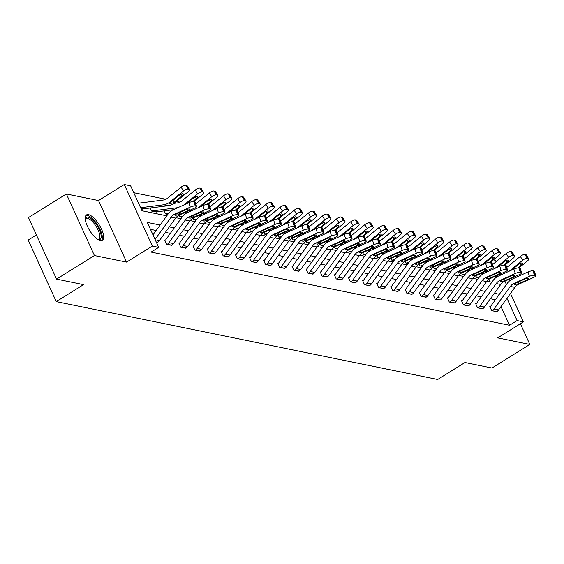 <?xml version="1.0" encoding="UTF-8"?>
<svg xmlns="http://www.w3.org/2000/svg" width="564" height="564" viewBox="0 0 564 564"><rect width="100%" height="100%" fill="white"/><g stroke="black" fill="none" stroke-linecap="round" stroke-linejoin="round"><path stroke-width="0.85" d="M88.52 214.651A14.988 5.548 58.1 0 0 86.511 214.905A14.988 5.548 58.1 0 0 88.456 228.385A14.988 5.548 58.1 0 0 100.35 240.602A14.988 5.548 58.1 0 0 102.352 240.349A14.988 5.548 58.1 0 0 100.406 226.869A14.988 5.548 58.1 0 0 88.52 214.651M493.408 259.884L495.375 260.286L496.052 261.759M36.399 234.941L28.2 240.045L56.259 301.606L437.678 379.487L464.955 362.511L491.949 368.024L529.836 344.442L520.396 323.736M56.259 301.606L83.535 284.63L56.534 279.117L28.475 217.556L66.362 193.981L94.421 255.541L126.583 262.105L152.343 246.073L124.284 184.513L130.629 185.81L142.001 210.767L166.789 215.829M126.583 262.105L98.524 200.544L66.362 193.981M98.524 200.544L124.284 184.513M179.994 202.152L176.32 201.397M165.858 199.261L133.774 192.712M56.534 279.117L94.421 255.541M489.686 281.753L488.657 279.49M141.169 208.934L142.65 208.997M150.08 208.01L151.462 211.035L156.778 211.888M164.216 210.894L165.597 213.925L167.832 214.376M178.999 215.208L179.733 216.809L181.968 217.267M193.135 218.092L193.861 219.692L196.103 220.15M207.27 220.975L207.996 222.583L210.231 223.034M221.398 223.866L222.131 225.466L224.366 225.924L222.611 225.537A1.925 1.685 101.5 0 1 223.266 225.304L225.008 225.078M235.533 226.749L236.267 228.349L238.501 228.808M249.669 229.633L250.395 231.24L252.637 231.691M263.797 232.523L264.53 234.123L266.765 234.582M277.932 235.407L278.665 237.007L280.9 237.465M292.067 238.29L292.801 239.897L295.035 240.349L293.28 239.968A1.925 1.685 101.5 0 1 293.936 239.735L295.677 239.51M306.203 241.18L306.929 242.781L309.164 243.239L307.415 242.851A1.925 1.685 101.5 0 1 308.071 242.619L309.805 242.393M320.331 244.064L321.064 245.664L323.299 246.123L321.55 245.742A1.925 1.685 101.5 0 1 322.199 245.502L323.94 245.284M334.466 246.947L335.199 248.555L337.434 249.006M348.601 249.838L349.327 251.438L351.569 251.897M362.737 252.721L363.463 254.322L365.698 254.78M376.865 255.605L377.598 257.212L379.833 257.663M391 258.495L391.733 260.096L393.968 260.554M405.135 261.379L405.861 262.979L408.103 263.437M419.271 264.262L419.997 265.87L422.232 266.321M433.399 267.153L434.132 268.753L436.367 269.211M447.534 270.036L448.267 271.637L450.502 272.095M461.669 272.92L462.395 274.527L464.63 274.978M475.797 275.81L476.531 277.41L478.765 277.869M160.141 225.029L147.31 222.413L158.681 247.37L151.11 252.087L509.518 325.266L500.994 306.576M495.404 299.752L490.44 298.737M481.268 296.861L476.305 295.846M467.133 293.978L462.17 292.963M453.005 291.094L448.042 290.079M438.87 288.204L433.906 287.189M424.734 285.321L419.771 284.305M410.599 282.437L405.636 281.422M396.471 279.547L391.508 278.531M382.336 276.663L377.372 275.648M368.2 273.78L363.237 272.764M354.065 270.889L349.102 269.874M339.937 268.006L334.974 266.991M325.802 265.122L320.838 264.107M311.666 262.232L306.703 261.217M297.531 259.348L292.575 258.333M283.403 256.465L278.44 255.45M269.268 253.574L264.304 252.559M255.132 250.691L250.169 249.676M241.004 247.807L236.041 246.792M226.869 244.917L221.906 243.902M212.734 242.034L207.771 241.018M198.598 239.15L193.635 238.135M184.47 236.26L179.507 235.244M170.335 233.376L165.372 232.361M156.2 230.493L150.454 229.315M156.334 242.21L157.793 242.238M165.189 240.25L164.73 240.151L166.627 244.311L171.928 245.121M179.317 243.133L178.866 243.042L180.762 247.201L186.064 248.012M193.452 246.017L193.001 245.925L194.897 250.085L200.192 250.895M207.587 248.907L207.136 248.809L209.025 252.968L214.327 253.779M221.722 251.791L221.264 251.699L223.161 255.859L228.462 256.669M235.851 254.674L235.399 254.583L237.296 258.742L242.598 259.553M249.986 257.565L249.535 257.466L251.431 261.625L256.726 262.436M264.121 260.448L263.67 260.356L265.559 264.516L270.861 265.327M278.249 263.332L277.798 263.24L279.695 267.399L284.996 268.21M292.385 266.222L291.933 266.123L293.83 270.283L299.124 271.094M308.416 273.265L308.445 273.244A6.726 5.894 -78.5 0 0 310.313 271.488L326.612 248.907A9.609 8.425 101.5 0 1 330.257 245.869L345.683 238.854L344.28 234.434L328.854 241.448A14.41 12.634 101.5 0 0 323.383 246.003L307.084 268.584A1.925 1.685 -78.5 0 1 306.548 269.084L306.069 269.014L307.965 273.173L313.26 273.984M322.552 276.148L322.58 276.134A6.726 5.894 -78.5 0 0 324.448 274.372L340.748 251.798A9.609 8.425 101.5 0 1 344.392 248.759L359.818 241.737L358.415 237.317L342.982 244.332A14.41 12.634 101.5 0 0 337.519 248.893L321.219 271.467A1.925 1.685 -78.5 0 1 320.683 271.975L320.197 271.897L322.093 276.057L327.395 276.868M334.783 274.879L334.332 274.781L336.229 278.94L341.53 279.751M348.919 277.763L348.467 277.671L350.364 281.831L355.658 282.642M363.054 280.646L362.603 280.555L364.499 284.714L369.794 285.525M377.189 283.537L376.731 283.438L378.627 287.598L383.929 288.408M391.317 286.42L390.866 286.329L392.763 290.488L398.064 291.299M405.453 289.304L405.001 289.212L406.898 293.372L412.192 294.182M419.588 292.194L419.137 292.096L421.026 296.255L426.328 297.066M433.723 295.078L433.265 294.986L435.161 299.146L440.463 299.956M447.851 297.961L447.4 297.87L449.296 302.029L454.598 302.84M461.986 300.852L461.535 300.753L463.432 304.912L468.726 305.723M476.122 303.735L475.663 303.643L477.56 307.803L482.862 308.614M490.25 306.619L489.799 306.527L491.695 310.686L496.997 311.497M510.483 293.435L523.434 321.847L497.674 337.878L529.836 344.442M523.434 321.847L517.089 320.549L506.958 298.314M509.518 325.266L517.089 320.549M158.681 247.37L152.343 246.073M504.907 281.189L506.416 284.496M497.138 276.769L496.919 276.289M175.975 217.704L180.924 218.712M190.103 220.587L195.052 221.596M204.238 223.471L209.188 224.486M218.374 226.361L223.323 227.37M232.509 229.245L237.458 230.253M246.637 232.128L251.586 233.143M260.772 235.019L265.722 236.027M274.908 237.902L279.857 238.91M289.036 240.786L293.992 241.801M303.171 243.676L308.12 244.684M317.306 246.56L322.255 247.568M331.442 249.443L336.391 250.458M345.57 252.334L350.526 253.342M359.705 255.217L364.654 256.225M373.84 258.101L378.789 259.116M387.976 260.991L392.925 261.999M402.104 263.874L407.053 264.883M416.239 266.758L421.188 267.773M430.374 269.648L435.323 270.657M444.502 272.532L449.459 273.54M458.638 275.415L463.587 276.43M472.773 278.299L477.722 279.314M486.908 281.189L491.857 282.197M499.344 294.288L494.381 293.28M485.209 291.405L480.246 290.389M471.074 288.521L466.111 287.506M456.946 285.631L451.983 284.623M442.81 282.747L437.847 281.732M428.675 279.864L423.712 278.849M414.54 276.973L409.577 275.965M400.412 274.09L395.449 273.075M386.277 271.206L381.313 270.191M372.141 268.316L367.178 267.308M358.006 265.433L353.043 264.417M343.878 262.549L338.915 261.534M329.743 259.659L324.779 258.65M315.607 256.775L310.644 255.76M301.472 253.892L296.516 252.876M287.344 251.001L282.381 249.993M273.209 248.118L268.245 247.102M259.073 245.234L254.11 244.219M244.945 242.344L239.982 241.336M230.81 239.46L225.847 238.445M216.675 236.577L211.712 235.562M202.539 233.686L197.576 232.678M188.411 230.803L183.448 229.788M174.276 227.919L169.313 226.904M155.065 239.432L171.146 217.168A9.609 8.425 101.5 0 1 174.791 214.13L190.216 207.108L188.813 202.688A3.842 0.994 -17.6 0 1 193.826 201.602L195.229 206.022A3.842 0.994 162.4 0 0 190.216 207.108M153.006 234.913L167.917 214.264A14.41 12.634 101.5 0 1 173.388 209.702L188.813 202.688M157.476 242.442L157.511 242.428A6.726 5.894 -78.5 0 0 159.372 240.666L175.679 218.092A9.609 8.425 101.5 0 1 179.324 215.053L194.749 208.031A3.842 0.994 162.4 0 0 196.596 206.502A3.842 0.994 162.4 0 0 196.131 206.212L195.229 206.022M196.131 206.212L194.728 201.785L193.826 201.602M194.728 201.785A3.842 0.994 -17.6 0 1 195.193 202.081L196.596 206.502M178.894 212.797L179.69 214.348L175.714 215.356L175.764 214.327L185.281 209.893A3.074 0.797 -17.6 0 1 189.285 209.025A3.074 0.797 -17.6 0 1 189.659 209.258A3.074 0.797 -17.6 0 1 188.179 210.485L187.742 209.11M179.69 214.348L188.179 210.485M175.714 215.356L175.341 215.124M141.155 208.906L142.347 209.152A1.925 1.685 101.5 0 1 142.995 208.913L168.128 205.705A14.41 12.634 -78.5 0 0 174.41 202.948L188.009 191.901A3.842 1.354 148.4 0 0 189.469 189.518A3.842 1.354 148.4 0 0 189.011 189.243L186.656 185.415A3.842 1.354 -31.6 0 1 187.114 185.69L189.469 189.518M140.612 207.714L163.595 204.781A14.41 12.634 -78.5 0 0 169.884 202.018L183.476 190.977L181.122 187.142A3.842 1.354 -31.6 0 1 185.746 185.225L186.656 185.415M138.554 203.195L163.334 200.03A9.609 8.425 -78.5 0 0 167.529 198.19L181.122 187.142M170.208 203.801L170.723 202.194L179.225 195.264A3.074 1.079 -31.6 0 1 182.926 193.727A3.074 1.079 -31.6 0 1 183.293 193.946A3.074 1.079 -31.6 0 1 182.123 195.856L173.571 202.772L169.834 203.562M185.746 185.225L188.108 189.06L189.011 189.243M188.108 189.06A3.842 1.354 148.4 0 0 183.476 190.977M85.291 219.417A12.972 4.801 -121.9 0 1 85.312 219.297A12.972 4.801 -121.9 0 1 95.958 223.845A12.972 4.801 -121.9 0 1 101.118 235.407A12.972 4.801 -121.9 0 1 97.882 239.488A12.972 4.801 -121.9 0 1 97.762 239.453M97.537 239.305A12.006 4.449 58.1 0 0 98.806 239.051A12.006 4.449 58.1 0 0 94.999 224.655A12.006 4.449 58.1 0 0 86.116 218.656A12.006 4.449 58.1 0 0 85.326 219.685M101.534 240.652A14.89 5.513 58.1 0 0 96.366 223.175A14.89 5.513 58.1 0 0 85.883 215.504M167.085 244.409L167.113 244.388A6.726 5.894 -78.5 0 0 168.974 242.626L185.281 220.052A9.609 8.425 101.5 0 1 188.926 217.013L204.351 209.998L202.948 205.571A3.842 0.994 -17.6 0 1 207.954 204.485L209.364 208.913A3.842 0.994 162.4 0 0 204.351 209.998M164.864 240.447L165.217 240.229A1.925 1.685 -78.5 0 0 165.753 239.728L182.052 217.147A14.41 12.634 101.5 0 1 187.516 212.593L202.948 205.571M171.611 245.333L171.639 245.312A6.726 5.894 -78.5 0 0 173.508 243.556L189.807 220.975A9.609 8.425 101.5 0 1 193.452 217.937L208.884 210.922A3.842 0.994 162.4 0 0 210.732 209.385A3.842 0.994 162.4 0 0 210.266 209.096L209.364 208.913M210.266 209.096L208.863 204.676L207.954 204.485M208.863 204.676A3.842 0.994 -17.6 0 1 209.329 204.965L210.732 209.385M193.029 215.681L193.826 217.232L189.842 218.24L189.899 217.21L199.416 212.776A3.074 0.797 -17.6 0 1 203.421 211.909A3.074 0.797 -17.6 0 1 203.794 212.142A3.074 0.797 -17.6 0 1 202.314 213.368L201.877 211.993M193.826 217.232L202.314 213.368M189.842 218.24L189.476 218.014M181.213 247.293L181.248 247.272A6.726 5.894 -78.5 0 0 183.11 245.516L199.416 222.935A9.609 8.425 101.5 0 1 203.061 219.897L218.487 212.882L217.077 208.461A3.842 0.994 -17.6 0 1 222.089 207.376L223.492 211.796A3.842 0.994 162.4 0 0 218.487 212.882M178.999 243.331L179.352 243.112A1.925 1.685 -78.5 0 0 179.881 242.612L196.187 220.031A14.41 12.634 101.5 0 1 201.651 215.476L217.077 208.461M185.746 248.216L185.775 248.195A6.726 5.894 -78.5 0 0 187.643 246.44L203.942 223.859A9.609 8.425 101.5 0 1 207.587 220.827L223.013 213.805A3.842 0.994 162.4 0 0 224.867 212.268A3.842 0.994 162.4 0 0 224.401 211.979L223.492 211.796M224.401 211.979L222.992 207.559L222.089 207.376M222.992 207.559A3.842 0.994 -17.6 0 1 223.464 207.848L224.867 212.268M207.164 218.571L207.961 220.115L203.978 221.13L204.034 220.101L213.544 215.667A3.074 0.797 -17.6 0 1 217.556 214.799A3.074 0.797 -17.6 0 1 217.93 215.032A3.074 0.797 -17.6 0 1 216.449 216.259L216.012 214.884M207.961 220.115L216.449 216.259M203.978 221.13L203.604 220.898M193.762 201.595L202.138 194.784A3.842 1.354 148.4 0 0 203.604 192.402A3.842 1.354 148.4 0 0 203.146 192.127L200.791 188.298A3.842 1.354 -31.6 0 1 201.249 188.573L203.604 192.402M151.913 211.126L156.475 212.036A1.925 1.685 101.5 0 1 157.13 211.796L173.331 209.73M151.949 211.112A1.925 1.685 101.5 0 1 152.604 210.873L177.73 207.665A14.41 12.634 -78.5 0 0 177.928 207.637M184.125 204.824L197.612 193.861L195.257 190.033A3.842 1.354 -31.6 0 1 199.882 188.115L200.791 188.298M173.853 203.378L177.47 202.913A9.609 8.425 -78.5 0 0 181.664 201.073L195.257 190.033M199.882 188.115L202.236 191.943L203.146 192.127M202.236 191.943A3.842 1.354 148.4 0 0 197.612 193.861M192.754 201.581L196.251 198.739A3.074 1.079 -31.6 0 0 197.421 196.836A3.074 1.079 -31.6 0 0 197.062 196.61A3.074 1.079 -31.6 0 0 193.353 198.147L186.444 203.766M207.897 204.478L216.273 197.675A3.842 1.354 148.4 0 0 217.732 195.292A3.842 1.354 148.4 0 0 217.281 195.017L214.919 191.182A3.842 1.354 -31.6 0 1 215.377 191.457L217.732 195.292M183.589 213.114L187.459 212.614M167.846 214.355L166.077 213.996A1.925 1.685 101.5 0 1 166.732 213.763L168.474 213.537M188.186 211.021L191.866 210.548A14.41 12.634 -78.5 0 0 192.063 210.527M198.253 207.707L211.747 196.751L209.385 192.916A3.842 1.354 -31.6 0 1 214.017 190.999L214.919 191.182M195.793 203.964L209.385 192.916M214.017 190.999L216.372 194.827L217.281 195.017M216.372 194.827A3.842 1.354 148.4 0 0 211.747 196.751M206.889 204.471L210.386 201.623A3.074 1.079 -31.6 0 0 211.556 199.719A3.074 1.079 -31.6 0 0 211.19 199.501A3.074 1.079 -31.6 0 0 207.489 201.038L200.572 206.65M195.348 250.176L195.377 250.162A6.726 5.894 -78.5 0 0 197.245 248.4L213.544 225.826A9.609 8.425 101.5 0 1 217.189 222.787L232.622 215.765L231.212 211.345A3.842 0.994 -17.6 0 1 236.224 210.259L237.627 214.68A3.842 0.994 162.4 0 0 232.622 215.765M193.135 246.214L193.48 246.003A1.925 1.685 -78.5 0 0 194.016 245.495L210.316 222.921A14.41 12.634 101.5 0 1 215.786 218.36L231.212 211.345M199.882 251.1L199.91 251.086A6.726 5.894 -78.5 0 0 201.771 249.323L218.078 226.749A9.609 8.425 101.5 0 1 221.722 223.711L237.148 216.689A3.842 0.994 162.4 0 0 239.002 215.159A3.842 0.994 162.4 0 0 238.537 214.87L237.627 214.68M238.537 214.87L237.127 210.442L236.224 210.259M237.127 210.442A3.842 0.994 -17.6 0 1 237.592 210.739L239.002 215.159M221.299 221.455L222.096 223.006L218.113 224.014L218.169 222.984L227.68 218.55A3.074 0.797 -17.6 0 1 231.684 217.683A3.074 0.797 -17.6 0 1 232.058 217.916A3.074 0.797 -17.6 0 1 230.577 219.142L230.14 217.767M222.096 223.006L230.577 219.142M218.113 224.014L217.739 223.781M209.484 253.067L209.512 253.046A6.726 5.894 -78.5 0 0 211.38 251.283L227.68 228.709A9.609 8.425 101.5 0 1 231.325 225.671L246.75 218.656L245.347 214.228A3.842 0.994 -17.6 0 1 250.353 213.143L251.763 217.57A3.842 0.994 162.4 0 0 246.75 218.656M207.263 249.105L207.615 248.886A1.925 1.685 -78.5 0 0 208.151 248.386L224.451 225.804A14.41 12.634 101.5 0 1 229.922 221.25L245.347 214.228M214.01 253.99L214.045 253.969A6.726 5.894 -78.5 0 0 215.906 252.214L232.213 229.633A9.609 8.425 101.5 0 1 235.858 226.594L251.283 219.579A3.842 0.994 162.4 0 0 253.13 218.042A3.842 0.994 162.4 0 0 252.665 217.753L251.763 217.57M252.665 217.753L251.262 213.333L250.353 213.143M251.262 213.333A3.842 0.994 -17.6 0 1 251.727 213.622L253.13 218.042M235.428 224.338L236.224 225.889L232.241 226.897L232.297 225.868L241.815 221.433A3.074 0.797 -17.6 0 1 245.819 220.566A3.074 0.797 -17.6 0 1 246.193 220.799A3.074 0.797 -17.6 0 1 244.713 222.026L244.275 220.651M236.224 225.889L244.713 222.026M232.241 226.897L231.874 226.672M223.612 255.95L223.647 255.929A6.726 5.894 -78.5 0 0 225.508 254.174L241.815 231.592A9.609 8.425 101.5 0 1 245.46 228.554L260.885 221.539L259.482 217.119A3.842 0.994 -17.6 0 1 264.488 216.033L265.898 220.453A3.842 0.994 162.4 0 0 260.885 221.539M221.398 251.988L221.751 251.77A1.925 1.685 -78.5 0 0 222.279 251.269L238.586 228.688A14.41 12.634 101.5 0 1 244.05 224.134L259.482 217.119M228.145 256.874L228.173 256.853A6.726 5.894 -78.5 0 0 230.041 255.097L246.341 232.516A9.609 8.425 101.5 0 1 249.986 229.485L265.418 222.463A3.842 0.994 162.4 0 0 267.265 220.926A3.842 0.994 162.4 0 0 266.8 220.637L265.898 220.453M266.8 220.637L265.397 216.216L264.488 216.033M265.397 216.216A3.842 0.994 -17.6 0 1 265.863 216.506L267.265 220.926M249.563 227.229L250.36 228.772L246.376 229.788L246.433 228.758L255.95 224.324A3.074 0.797 -17.6 0 1 259.955 223.457A3.074 0.797 -17.6 0 1 260.328 223.689A3.074 0.797 -17.6 0 1 258.848 224.916L258.411 223.541M250.36 228.772L258.848 224.916M246.376 229.788L246.01 229.555M222.033 207.362L230.408 200.558A3.842 1.354 148.4 0 0 231.867 198.175A3.842 1.354 148.4 0 0 231.409 197.901L229.054 194.072A3.842 1.354 -31.6 0 1 229.513 194.347L231.867 198.175M197.724 215.998L201.595 215.504M181.982 217.246L180.212 216.879A1.925 1.685 101.5 0 1 180.868 216.647L182.609 216.421M202.314 213.904L205.994 213.439A14.41 12.634 -78.5 0 0 206.198 213.411M212.388 210.591L225.875 199.635L223.52 195.8A3.842 1.354 -31.6 0 1 228.152 193.882L229.054 194.072M209.928 206.847L223.52 195.8M228.152 193.882L230.507 197.717L231.409 197.901M230.507 197.717A3.842 1.354 148.4 0 0 225.875 199.635M221.025 207.355L224.521 204.513A3.074 1.079 -31.6 0 0 225.692 202.603A3.074 1.079 -31.6 0 0 225.325 202.384A3.074 1.079 -31.6 0 0 221.624 203.921L214.708 209.54M236.168 210.252L244.543 203.442A3.842 1.354 148.4 0 0 246.003 201.059A3.842 1.354 148.4 0 0 245.544 200.784L243.19 196.956A3.842 1.354 -31.6 0 1 243.648 197.231L246.003 201.059M211.852 218.881L215.73 218.388M196.117 220.129L194.347 219.77A1.925 1.685 101.5 0 1 195.003 219.53L196.744 219.311M216.449 216.795L220.129 216.322A14.41 12.634 -78.5 0 0 220.327 216.294M226.524 213.481L240.01 202.518L237.655 198.69A3.842 1.354 -31.6 0 1 242.28 196.773L243.19 196.956M224.056 209.737A9.609 8.425 -78.5 0 0 224.063 209.73L237.655 198.69M242.28 196.773L244.642 200.601L245.544 200.784M244.642 200.601A3.842 1.354 148.4 0 0 240.01 202.518M235.153 210.238L238.657 207.397A3.074 1.079 -31.6 0 0 239.827 205.493A3.074 1.079 -31.6 0 0 239.46 205.268A3.074 1.079 -31.6 0 0 235.752 206.805L228.843 212.424M250.296 213.136L258.672 206.332A3.842 1.354 148.4 0 0 260.138 203.949A3.842 1.354 148.4 0 0 259.68 203.674L257.325 199.839A3.842 1.354 -31.6 0 1 257.776 200.114L260.138 203.949M225.988 221.772L229.865 221.271M208.447 222.674L208.483 222.653A1.925 1.685 101.5 0 1 209.131 222.42L210.873 222.195M230.584 219.678L234.264 219.206A14.41 12.634 -78.5 0 0 234.462 219.184M240.659 216.364L254.145 205.409L251.791 201.574A3.842 1.354 -31.6 0 1 256.416 199.656L257.325 199.839M238.191 212.621L251.791 201.574M256.416 199.656L258.77 203.484L259.68 203.674M258.77 203.484A3.842 1.354 148.4 0 0 254.145 205.409M249.288 213.129L252.785 210.28A3.074 1.079 -31.6 0 0 253.955 208.377A3.074 1.079 -31.6 0 0 253.588 208.158A3.074 1.079 -31.6 0 0 249.887 209.688L242.971 215.307M264.431 216.019L272.807 209.216A3.842 1.354 148.4 0 0 274.266 206.833A3.842 1.354 148.4 0 0 273.815 206.558L271.453 202.73A3.842 1.354 -31.6 0 1 271.911 203.005L274.266 206.833M240.123 224.655L243.993 224.162M244.713 222.561L248.4 222.096A14.41 12.634 -78.5 0 0 248.597 222.068M254.787 219.248L268.274 208.292L265.919 204.457A3.842 1.354 -31.6 0 1 270.551 202.539L271.453 202.73M252.327 215.504L265.919 204.457M270.551 202.539L272.906 206.375L273.815 206.558M272.906 206.375A3.842 1.354 148.4 0 0 268.274 208.292M263.423 216.012L266.92 213.171A3.074 1.079 -31.6 0 0 268.09 211.26A3.074 1.079 -31.6 0 0 267.724 211.042A3.074 1.079 -31.6 0 0 264.022 212.579L257.106 218.197M278.567 218.91L286.942 212.099A3.842 1.354 148.4 0 0 288.401 209.716A3.842 1.354 148.4 0 0 287.943 209.441L285.588 205.613A3.842 1.354 -31.6 0 1 286.047 205.888L288.401 209.716M254.258 227.539L258.129 227.045M236.718 228.441L236.746 228.427A1.925 1.685 101.5 0 1 237.402 228.187L239.143 227.969M258.848 225.452L262.528 224.98A14.41 12.634 -78.5 0 0 262.725 224.951M268.922 222.138L282.409 211.176L280.054 207.348A3.842 1.354 -31.6 0 1 284.686 205.43L285.588 205.613M266.462 218.395A9.609 8.425 -78.5 0 0 266.462 218.388L280.054 207.348M284.686 205.43L287.041 209.258L287.943 209.441M287.041 209.258A3.842 1.354 148.4 0 0 282.409 211.176M277.558 218.895L281.055 216.054A3.074 1.079 -31.6 0 0 282.226 214.151A3.074 1.079 -31.6 0 0 281.859 213.925A3.074 1.079 -31.6 0 0 278.158 215.462L271.242 221.081M292.702 221.793L301.07 214.99A3.842 1.354 148.4 0 0 302.537 212.607A3.842 1.354 148.4 0 0 302.078 212.332L299.724 208.497A3.842 1.354 -31.6 0 1 300.182 208.772L302.537 212.607M268.386 230.429L272.264 229.929M250.853 231.332L250.881 231.31A1.925 1.685 101.5 0 1 251.537 231.078L253.278 230.852M272.983 228.335L276.663 227.863A14.41 12.634 -78.5 0 0 276.861 227.842M283.058 225.022L296.544 214.066L294.189 210.231A3.842 1.354 -31.6 0 1 298.814 208.313L299.724 208.497M280.59 221.278A9.609 8.425 -78.5 0 0 280.597 221.278L294.189 210.231M298.814 208.313L301.169 212.142L302.078 212.332M301.169 212.142A3.842 1.354 148.4 0 0 296.544 214.066M291.687 221.786L295.191 218.938A3.074 1.079 -31.6 0 0 296.354 217.034A3.074 1.079 -31.6 0 0 295.994 216.816A3.074 1.079 -31.6 0 0 292.286 218.346L285.377 223.964M306.83 224.676L315.205 217.873A3.842 1.354 148.4 0 0 316.672 215.49A3.842 1.354 148.4 0 0 316.214 215.215L313.859 211.387A3.842 1.354 -31.6 0 1 314.31 211.662L316.672 215.49M282.522 233.313L286.399 232.819M264.981 234.215L265.017 234.194A1.925 1.685 101.5 0 1 265.665 233.961L267.406 233.736M287.118 231.219L290.798 230.754A14.41 12.634 -78.5 0 0 290.996 230.725M297.193 227.905L310.679 216.95L308.325 213.114A3.842 1.354 -31.6 0 1 312.949 211.197L313.859 211.387M294.725 224.162L308.325 213.114M312.949 211.197L315.304 215.032L316.214 215.215M315.304 215.032A3.842 1.354 148.4 0 0 310.679 216.95M305.822 224.669L309.319 221.828A3.074 1.079 -31.6 0 0 310.489 219.918A3.074 1.079 -31.6 0 0 310.122 219.699A3.074 1.079 -31.6 0 0 306.421 221.236L299.505 226.855M320.965 227.567L329.341 220.757A3.842 1.354 148.4 0 0 330.8 218.374A3.842 1.354 148.4 0 0 330.342 218.099L327.987 214.271A3.842 1.354 -31.6 0 1 328.445 214.546L330.8 218.374M296.657 236.196L300.527 235.703M279.117 237.099L279.145 237.084A1.925 1.685 101.5 0 1 279.8 236.845L281.542 236.626M301.246 234.109L304.927 233.637A14.41 12.634 -78.5 0 0 305.131 233.609M311.321 230.796L324.808 219.833L322.453 216.005A3.842 1.354 -31.6 0 1 327.085 214.087L327.987 214.271M308.861 227.052A9.609 8.425 -78.5 0 0 308.861 227.045L322.453 216.005M327.085 214.087L329.439 217.916L330.342 218.099M329.439 217.916A3.842 1.354 148.4 0 0 324.808 219.833M319.957 227.553L323.454 224.712A3.074 1.079 -31.6 0 0 324.624 222.808A3.074 1.079 -31.6 0 0 324.258 222.583A3.074 1.079 -31.6 0 0 320.556 224.119L313.64 229.738M335.101 230.45L343.476 223.647A3.842 1.354 148.4 0 0 344.935 221.264A3.842 1.354 148.4 0 0 344.477 220.989L342.122 217.154A3.842 1.354 -31.6 0 1 342.581 217.429L344.935 221.264M310.792 239.087L314.663 238.586M315.382 236.993L319.062 236.52A14.41 12.634 -78.5 0 0 319.259 236.499M325.456 233.679L338.943 222.724L336.588 218.888A3.842 1.354 -31.6 0 1 341.22 216.971L342.122 217.154M322.996 229.936L336.588 218.888M341.22 216.971L343.575 220.799L344.477 220.989M343.575 220.799A3.842 1.354 148.4 0 0 338.943 222.724M334.092 230.443L337.589 227.595A3.074 1.079 -31.6 0 0 338.76 225.692A3.074 1.079 -31.6 0 0 338.393 225.473A3.074 1.079 -31.6 0 0 334.692 227.003L327.776 232.622M349.229 233.334L357.604 226.531A3.842 1.354 148.4 0 0 359.071 224.148A3.842 1.354 148.4 0 0 358.612 223.873L356.258 220.045A3.842 1.354 -31.6 0 1 356.716 220.32L359.071 224.148M324.92 241.97L328.798 241.477M329.517 239.876L333.197 239.411A14.41 12.634 -78.5 0 0 333.394 239.383M339.591 236.563L353.078 225.607L350.723 221.772A3.842 1.354 -31.6 0 1 355.348 219.854L356.258 220.045M337.124 232.819A9.609 8.425 -78.5 0 0 337.131 232.819L350.723 221.772M355.348 219.854L357.703 223.689L358.612 223.873M357.703 223.689A3.842 1.354 148.4 0 0 353.078 225.607M348.221 233.327L351.724 230.486A3.074 1.079 -31.6 0 0 352.888 228.575A3.074 1.079 -31.6 0 0 352.528 228.357A3.074 1.079 -31.6 0 0 348.82 229.893L341.911 235.512M363.364 236.224L371.739 229.414A3.842 1.354 148.4 0 0 373.199 227.031A3.842 1.354 148.4 0 0 372.748 226.756L370.393 222.928A3.842 1.354 -31.6 0 1 370.844 223.203L373.199 227.031M339.056 244.854L342.933 244.36M343.652 242.767L347.332 242.294A14.41 12.634 -78.5 0 0 347.53 242.266M353.72 239.453L367.213 228.49L364.852 224.662A3.842 1.354 -31.6 0 1 369.483 222.745L370.393 222.928M351.259 235.71A9.609 8.425 -78.5 0 0 351.259 235.703L364.852 224.662M369.483 222.745L371.838 226.573L372.748 226.756M371.838 226.573A3.842 1.354 148.4 0 0 367.213 228.49M362.356 236.21L365.853 233.369A3.074 1.079 -31.6 0 0 367.023 231.466A3.074 1.079 -31.6 0 0 366.656 231.24A3.074 1.079 -31.6 0 0 362.955 232.777L356.039 238.396M377.499 239.108L385.875 232.305A3.842 1.354 148.4 0 0 387.334 229.922A3.842 1.354 148.4 0 0 386.876 229.647L384.521 225.811A3.842 1.354 -31.6 0 1 384.979 226.086L387.334 229.922M353.191 247.744L357.061 247.243M335.651 248.646L335.679 248.625A1.925 1.685 101.5 0 1 336.334 248.393L338.076 248.167M357.78 245.65L361.461 245.178A14.41 12.634 -78.5 0 0 361.665 245.157M367.855 242.337L381.342 231.381L378.987 227.546A3.842 1.354 -31.6 0 1 383.619 225.628L384.521 225.811M365.394 238.593L378.987 227.546M383.619 225.628L385.973 229.456L386.876 229.647M385.973 229.456A3.842 1.354 148.4 0 0 381.342 231.381M376.491 239.101L379.988 236.253A3.074 1.079 -31.6 0 0 381.158 234.349A3.074 1.079 -31.6 0 0 380.792 234.131A3.074 1.079 -31.6 0 0 377.09 235.66L370.174 241.279M391.635 241.991L400.01 235.188A3.842 1.354 148.4 0 0 401.469 232.805A3.842 1.354 148.4 0 0 401.011 232.53L398.656 228.702A3.842 1.354 -31.6 0 1 399.115 228.977L401.469 232.805M367.319 250.627L371.197 250.134M349.786 251.53L349.814 251.509A1.925 1.685 101.5 0 1 350.47 251.276L352.211 251.05M371.916 248.534L375.596 248.068A14.41 12.634 -78.5 0 0 375.793 248.04M381.99 245.22L395.477 234.264L393.122 230.429A3.842 1.354 -31.6 0 1 397.747 228.512L398.656 228.702M379.53 241.477L393.122 230.429M397.747 228.512L400.109 232.347L401.011 232.53M400.109 232.347A3.842 1.354 148.4 0 0 395.477 234.264M390.626 241.984L394.123 239.143A3.074 1.079 -31.6 0 0 395.293 237.232A3.074 1.079 -31.6 0 0 394.927 237.014A3.074 1.079 -31.6 0 0 391.226 238.551L384.31 244.17M405.763 244.882L414.138 238.071A3.842 1.354 148.4 0 0 415.605 235.689A3.842 1.354 148.4 0 0 415.146 235.414L412.792 231.585A3.842 1.354 -31.6 0 1 413.25 231.86L415.605 235.689M381.454 253.511L385.332 253.017M363.914 254.413L363.949 254.399A1.925 1.685 101.5 0 1 364.605 254.16L366.339 253.941M386.051 251.424L389.731 250.952A14.41 12.634 -78.5 0 0 389.928 250.924M396.125 248.111L409.612 237.148L407.257 233.32A3.842 1.354 -31.6 0 1 411.882 231.402L412.792 231.585M393.658 244.367A9.609 8.425 -78.5 0 0 393.665 244.36L407.257 233.32M411.882 231.402L414.237 235.23L415.146 235.414M414.237 235.23A3.842 1.354 148.4 0 0 409.612 237.148M404.755 244.868L408.251 242.026A3.074 1.079 -31.6 0 0 409.422 240.123A3.074 1.079 -31.6 0 0 409.055 239.897A3.074 1.079 -31.6 0 0 405.354 241.434L398.438 247.053M419.898 247.765L428.273 240.962A3.842 1.354 148.4 0 0 429.733 238.579A3.842 1.354 148.4 0 0 429.282 238.304L426.92 234.469A3.842 1.354 -31.6 0 1 427.378 234.744L429.733 238.579M395.59 256.401L399.46 255.901M378.049 257.304L378.077 257.283A1.925 1.685 101.5 0 1 378.733 257.05L380.474 256.824M400.186 254.308L403.866 253.835A14.41 12.634 -78.5 0 0 404.064 253.814M410.254 250.994L423.74 240.038L421.386 236.203A3.842 1.354 -31.6 0 1 426.017 234.286L426.92 234.469M407.793 247.251L421.386 236.203M426.017 234.286L428.372 238.114L429.282 238.304M428.372 238.114A3.842 1.354 148.4 0 0 423.74 240.038M418.89 247.758L422.387 244.91A3.074 1.079 -31.6 0 0 423.557 243.006A3.074 1.079 -31.6 0 0 423.19 242.788A3.074 1.079 -31.6 0 0 419.489 244.318L412.573 249.937M434.033 250.649L442.409 243.845A3.842 1.354 148.4 0 0 443.868 241.462A3.842 1.354 148.4 0 0 443.41 241.188L441.055 237.359A3.842 1.354 -31.6 0 1 441.513 237.634L443.868 241.462M409.725 259.285L413.595 258.791M392.184 260.187L392.213 260.166A1.925 1.685 101.5 0 1 392.868 259.933L394.61 259.708M414.314 257.191L417.994 256.726A14.41 12.634 -78.5 0 0 418.199 256.698M424.389 253.878L437.875 242.922L435.521 239.087A3.842 1.354 -31.6 0 1 440.153 237.169L441.055 237.359M421.928 250.134L435.521 239.087M440.153 237.169L442.507 241.004L443.41 241.188M442.507 241.004A3.842 1.354 148.4 0 0 437.875 242.922M433.025 250.642L436.522 247.8A3.074 1.079 -31.6 0 0 437.692 245.89A3.074 1.079 -31.6 0 0 437.326 245.671A3.074 1.079 -31.6 0 0 433.624 247.208L426.708 252.827M448.168 253.539L456.537 246.729A3.842 1.354 148.4 0 0 458.003 244.346A3.842 1.354 148.4 0 0 457.545 244.071L455.19 240.243A3.842 1.354 -31.6 0 1 455.649 240.518L458.003 244.346M423.853 262.168L427.731 261.675M406.32 263.071L406.348 263.057A1.925 1.685 101.5 0 1 407.004 262.817L408.745 262.598M428.45 260.082L432.13 259.609A14.41 12.634 -78.5 0 0 432.327 259.581M438.524 256.768L452.011 245.805L449.656 241.977A3.842 1.354 -31.6 0 1 454.281 240.06L455.19 240.243M436.057 253.024A9.609 8.425 -78.5 0 0 436.064 253.017L449.656 241.977M454.281 240.06L456.643 243.888L457.545 244.071M456.643 243.888A3.842 1.354 148.4 0 0 452.011 245.805M447.153 253.525L450.657 250.684A3.074 1.079 -31.6 0 0 451.827 248.78A3.074 1.079 -31.6 0 0 451.461 248.555A3.074 1.079 -31.6 0 0 447.753 250.092L440.844 255.711M462.297 256.423L470.672 249.619A3.842 1.354 148.4 0 0 472.139 247.236A3.842 1.354 148.4 0 0 471.68 246.962L469.326 243.126A3.842 1.354 -31.6 0 1 469.777 243.401L472.139 247.236M437.988 265.059L441.866 264.558M420.448 265.961L420.483 265.94A1.925 1.685 101.5 0 1 421.132 265.707L422.873 265.482M442.585 262.965L446.265 262.493A14.41 12.634 -78.5 0 0 446.462 262.471M452.659 259.651L466.146 248.696L463.791 244.861A3.842 1.354 -31.6 0 1 468.416 242.943L469.326 243.126M450.192 255.908L463.791 244.861M468.416 242.943L470.771 246.771L471.68 246.962M470.771 246.771A3.842 1.354 148.4 0 0 466.146 248.696M461.289 256.416L464.785 253.567A3.074 1.079 -31.6 0 0 465.956 251.664A3.074 1.079 -31.6 0 0 465.589 251.445A3.074 1.079 -31.6 0 0 461.888 252.975L454.972 258.594M476.432 259.306L484.807 252.503A3.842 1.354 148.4 0 0 486.267 250.12A3.842 1.354 148.4 0 0 485.808 249.845L483.454 246.017A3.842 1.354 -31.6 0 1 483.912 246.292L486.267 250.12M452.124 267.942L455.994 267.449M434.583 268.845L434.611 268.824A1.925 1.685 101.5 0 1 435.267 268.591L437.008 268.365M456.713 265.848L460.4 265.383A14.41 12.634 -78.5 0 0 460.598 265.355M466.788 262.535L480.274 251.579L477.919 247.744A3.842 1.354 -31.6 0 1 482.551 245.826L483.454 246.017M464.327 258.791L477.919 247.744M482.551 245.826L484.906 249.662L485.808 249.845M484.906 249.662A3.842 1.354 148.4 0 0 480.274 251.579M475.424 259.299L478.921 256.458A3.074 1.079 -31.6 0 0 480.091 254.547A3.074 1.079 -31.6 0 0 479.724 254.329A3.074 1.079 -31.6 0 0 476.023 255.866L469.107 261.484M237.747 258.834L237.775 258.82A6.726 5.894 -78.5 0 0 239.644 257.057L255.943 234.483A9.609 8.425 101.5 0 1 259.588 231.444L275.021 224.423L273.611 220.002A3.842 0.994 -17.6 0 1 278.623 218.917L280.026 223.337A3.842 0.994 162.4 0 0 275.021 224.423M235.533 254.872L235.886 254.66A1.925 1.685 -78.5 0 0 236.415 254.152L252.721 231.578A14.41 12.634 101.5 0 1 258.185 227.017L273.611 220.002M242.28 259.757L242.308 259.743A6.726 5.894 -78.5 0 0 244.177 257.981L260.476 235.407A9.609 8.425 101.5 0 1 264.121 232.368L279.547 225.346A3.842 0.994 162.4 0 0 281.401 223.816A3.842 0.994 162.4 0 0 280.935 223.527L280.026 223.337M280.935 223.527L279.525 219.1L278.623 218.917M279.525 219.1A3.842 0.994 -17.6 0 1 279.991 219.396L281.401 223.816M263.698 230.112L264.495 231.663L260.512 232.671L260.568 231.642L270.078 227.207A3.074 0.797 -17.6 0 1 274.09 226.34A3.074 0.797 -17.6 0 1 274.457 226.573A3.074 0.797 -17.6 0 1 272.976 227.8L272.539 226.425M264.495 231.663L272.976 227.8M260.512 232.671L260.138 232.438M251.882 261.724L251.911 261.703A6.726 5.894 -78.5 0 0 253.779 259.941L270.078 237.366A9.609 8.425 101.5 0 1 273.723 234.328L289.156 227.313L287.746 222.886A3.842 0.994 -17.6 0 1 292.758 221.8L294.161 226.227A3.842 0.994 162.4 0 0 289.156 227.313M249.669 257.762L250.014 257.544A1.925 1.685 -78.5 0 0 250.55 257.043L266.85 234.462A14.41 12.634 101.5 0 1 272.32 229.908L287.746 222.886M256.409 262.648L256.444 262.627A6.726 5.894 -78.5 0 0 258.305 260.871L274.612 238.29A9.609 8.425 101.5 0 1 278.256 235.251L293.682 228.237A3.842 0.994 162.4 0 0 295.536 226.7A3.842 0.994 162.4 0 0 295.071 226.411L294.161 226.227M295.071 226.411L293.661 221.99L292.758 221.8M293.661 221.99A3.842 0.994 -17.6 0 1 294.126 222.279L295.536 226.7M277.833 232.995L278.63 234.546L274.647 235.555L274.703 234.525L284.214 230.091A3.074 0.797 -17.6 0 1 288.218 229.224A3.074 0.797 -17.6 0 1 288.592 229.456A3.074 0.797 -17.6 0 1 287.111 230.683L286.674 229.308M278.63 234.546L287.111 230.683M274.647 235.555L274.273 235.329M266.018 264.608L266.046 264.587A6.726 5.894 -78.5 0 0 267.914 262.831L284.214 240.25A9.609 8.425 101.5 0 1 287.859 237.211L303.284 230.197L301.881 225.776A3.842 0.994 -17.6 0 1 306.887 224.691L308.296 229.111A3.842 0.994 162.4 0 0 303.284 230.197M263.797 260.646L264.149 260.427A1.925 1.685 -78.5 0 0 264.685 259.926L280.985 237.345A14.41 12.634 101.5 0 1 286.449 232.791L301.881 225.776M270.544 265.531L270.572 265.51A6.726 5.894 -78.5 0 0 272.44 263.755L288.74 241.173A9.609 8.425 101.5 0 1 292.385 238.142L307.817 231.12A3.842 0.994 162.4 0 0 309.664 229.583A3.842 0.994 162.4 0 0 309.199 229.294L308.296 229.111M309.199 229.294L307.796 224.874L306.887 224.691M307.796 224.874A3.842 0.994 -17.6 0 1 308.261 225.163L309.664 229.583M291.962 235.886L292.758 237.43L288.775 238.445L288.831 237.416L298.349 232.981A3.074 0.797 -17.6 0 1 302.353 232.114A3.074 0.797 -17.6 0 1 302.727 232.347A3.074 0.797 -17.6 0 1 301.246 233.574L300.809 232.199M292.758 237.43L301.246 233.574M288.775 238.445L288.408 238.212M280.146 267.491L280.181 267.477A6.726 5.894 -78.5 0 0 282.042 265.714L298.349 243.14A9.609 8.425 101.5 0 1 301.994 240.102L317.419 233.08L316.016 228.66A3.842 0.994 -17.6 0 1 321.022 227.574L322.425 231.994A3.842 0.994 162.4 0 0 317.419 233.08M277.932 263.529L278.285 263.317A1.925 1.685 -78.5 0 0 278.813 262.81L295.12 240.236A14.41 12.634 101.5 0 1 300.584 235.674L316.016 228.66M284.679 268.415L284.707 268.401A6.726 5.894 -78.5 0 0 286.575 266.638L302.875 244.064A9.609 8.425 101.5 0 1 306.52 241.025L321.952 234.004A3.842 0.994 162.4 0 0 323.799 232.474A3.842 0.994 162.4 0 0 323.334 232.185L322.425 231.994M323.334 232.185L321.931 227.757L321.022 227.574M321.931 227.757A3.842 0.994 -17.6 0 1 322.397 228.053L323.799 232.474M306.097 238.769L306.894 240.32L302.91 241.329L302.967 240.299L312.477 235.865A3.074 0.797 -17.6 0 1 316.489 234.998A3.074 0.797 -17.6 0 1 316.862 235.23A3.074 0.797 -17.6 0 1 315.382 236.457L314.945 235.082M306.894 240.32L315.382 236.457M302.91 241.329L302.544 241.096M294.281 270.382L294.309 270.36A6.726 5.894 -78.5 0 0 296.178 268.598L312.477 246.024A9.609 8.425 101.5 0 1 316.122 242.985L331.554 235.971L330.144 231.543A3.842 0.994 -17.6 0 1 335.157 230.457L336.56 234.885A3.842 0.994 162.4 0 0 331.554 235.971M292.067 266.419L292.42 266.201A1.925 1.685 -78.5 0 0 292.949 265.7L309.248 243.119A14.41 12.634 101.5 0 1 314.719 238.565L330.144 231.543M298.814 271.305L298.842 271.284A6.726 5.894 -78.5 0 0 300.711 269.529L317.01 246.947A9.609 8.425 101.5 0 1 320.655 243.909L336.081 236.894A3.842 0.994 162.4 0 0 337.935 235.357A3.842 0.994 162.4 0 0 337.469 235.068L336.56 234.885M337.469 235.068L336.059 230.648L335.157 230.457M336.059 230.648A3.842 0.994 -17.6 0 1 336.525 230.937L337.935 235.357M320.232 241.653L321.029 243.204L317.046 244.212L317.102 243.183L326.612 238.748A3.074 0.797 -17.6 0 1 330.624 237.881A3.074 0.797 -17.6 0 1 330.99 238.114A3.074 0.797 -17.6 0 1 329.51 239.34L329.073 237.966M321.029 243.204L329.51 239.34M317.046 244.212L316.672 243.986M312.942 274.189L312.978 274.167A6.726 5.894 -78.5 0 0 314.839 272.412L331.146 249.831A9.609 8.425 101.5 0 1 334.79 246.799L350.216 239.778A3.842 0.994 162.4 0 0 352.063 238.241A3.842 0.994 162.4 0 0 351.598 237.952L350.695 237.768A3.842 0.994 162.4 0 0 345.683 238.854M351.598 237.952L350.195 233.531L349.292 233.348L350.695 237.768M350.195 233.531A3.842 0.994 -17.6 0 1 350.66 233.82L352.063 238.241M344.28 234.434A3.842 0.994 -17.6 0 1 349.292 233.348M334.36 244.543L335.157 246.087L331.181 247.102L331.237 246.073L340.748 241.639A3.074 0.797 -17.6 0 1 344.752 240.772A3.074 0.797 -17.6 0 1 345.126 241.004A3.074 0.797 -17.6 0 1 343.645 242.231L343.208 240.856M335.157 246.087L343.645 242.231M331.181 247.102L330.807 246.87M320.683 271.975L320.331 272.186M327.078 277.072L327.106 277.058A6.726 5.894 -78.5 0 0 328.974 275.295L345.274 252.721A9.609 8.425 101.5 0 1 348.919 249.683L364.351 242.661A3.842 0.994 162.4 0 0 366.198 241.131A3.842 0.994 162.4 0 0 365.733 240.842L364.83 240.652A3.842 0.994 162.4 0 0 359.818 241.737M365.733 240.842L364.33 236.415L363.42 236.231L364.83 240.652M364.33 236.415A3.842 0.994 -17.6 0 1 364.795 236.711L366.198 241.131M358.415 237.317A3.842 0.994 -17.6 0 1 363.42 236.231M348.496 247.427L349.292 248.978L345.309 249.986L345.365 248.957L354.883 244.522A3.074 0.797 -17.6 0 1 358.887 243.655A3.074 0.797 -17.6 0 1 359.261 243.888A3.074 0.797 -17.6 0 1 357.78 245.114L357.343 243.74M349.292 248.978L357.78 245.114M345.309 249.986L344.942 249.753M336.68 279.039L336.715 279.018A6.726 5.894 -78.5 0 0 338.576 277.255L354.883 254.681A9.609 8.425 101.5 0 1 358.528 251.643L373.953 244.628L372.55 240.201A3.842 0.994 -17.6 0 1 377.556 239.115L378.959 243.542A3.842 0.994 162.4 0 0 373.953 244.628M334.466 275.077L334.819 274.858A1.925 1.685 -78.5 0 0 335.347 274.358L351.654 251.777A14.41 12.634 101.5 0 1 357.118 247.222L372.55 240.201M341.213 279.963L341.241 279.941A6.726 5.894 -78.5 0 0 343.109 278.186L359.409 255.605A9.609 8.425 101.5 0 1 363.054 252.566L378.479 245.552A3.842 0.994 162.4 0 0 380.333 244.015A3.842 0.994 162.4 0 0 379.868 243.726L378.959 243.542M379.868 243.726L378.465 239.305L377.556 239.115M378.465 239.305A3.842 0.994 -17.6 0 1 378.93 239.594L380.333 244.015M362.631 250.31L363.427 251.861L359.444 252.869L359.501 251.84L369.011 247.406A3.074 0.797 -17.6 0 1 373.023 246.538A3.074 0.797 -17.6 0 1 373.396 246.771A3.074 0.797 -17.6 0 1 371.916 247.998L371.479 246.623M363.427 251.861L371.916 247.998M359.444 252.869L359.078 252.644M350.815 281.922L350.843 281.901A6.726 5.894 -78.5 0 0 352.712 280.146L369.011 257.565A9.609 8.425 101.5 0 1 372.656 254.526L388.088 247.511L386.678 243.091A3.842 0.994 -17.6 0 1 391.691 242.005L393.094 246.426A3.842 0.994 162.4 0 0 388.088 247.511M348.601 277.96L348.947 277.742A1.925 1.685 -78.5 0 0 349.483 277.241L365.782 254.66A14.41 12.634 101.5 0 1 371.253 250.106L386.678 243.091M355.348 282.846L355.376 282.825A6.726 5.894 -78.5 0 0 357.245 281.069L373.544 258.488A9.609 8.425 101.5 0 1 377.189 255.457L392.614 248.435A3.842 0.994 162.4 0 0 394.469 246.898A3.842 0.994 162.4 0 0 394.003 246.609L393.094 246.426M394.003 246.609L392.593 242.189L391.691 242.005M392.593 242.189A3.842 0.994 -17.6 0 1 393.059 242.478L394.469 246.898M376.766 253.201L377.563 254.745L373.579 255.76L373.636 254.731L383.146 250.296A3.074 0.797 -17.6 0 1 387.151 249.429A3.074 0.797 -17.6 0 1 387.524 249.662A3.074 0.797 -17.6 0 1 386.044 250.888L385.607 249.514M377.563 254.745L386.044 250.888M373.579 255.76L373.206 255.527M364.95 284.806L364.978 284.792A6.726 5.894 -78.5 0 0 366.847 283.029L383.146 260.455A9.609 8.425 101.5 0 1 386.791 257.417L402.217 250.395L400.814 245.974A3.842 0.994 -17.6 0 1 405.819 244.889L407.229 249.309A3.842 0.994 162.4 0 0 402.217 250.395M362.73 280.844L363.082 280.632A1.925 1.685 -78.5 0 0 363.618 280.125L379.917 257.551A14.41 12.634 101.5 0 1 385.388 252.989L400.814 245.974M369.476 285.729L369.512 285.715A6.726 5.894 -78.5 0 0 371.373 283.953L387.679 261.379A9.609 8.425 101.5 0 1 391.324 258.34L406.75 251.318A3.842 0.994 162.4 0 0 408.597 249.789A3.842 0.994 162.4 0 0 408.132 249.499L407.229 249.309M408.132 249.499L406.729 245.072L405.819 244.889M406.729 245.072A3.842 0.994 -17.6 0 1 407.194 245.361L408.597 249.789M390.894 256.084L391.691 257.635L387.708 258.643L387.764 257.614L397.282 253.18A3.074 0.797 -17.6 0 1 401.286 252.312A3.074 0.797 -17.6 0 1 401.66 252.545A3.074 0.797 -17.6 0 1 400.179 253.772L399.742 252.397M391.691 257.635L400.179 253.772M387.708 258.643L387.341 258.411M379.086 287.696L379.114 287.675A6.726 5.894 -78.5 0 0 380.975 285.913L397.282 263.339A9.609 8.425 101.5 0 1 400.926 260.3L416.352 253.285L414.949 248.858A3.842 0.994 -17.6 0 1 419.954 247.772L421.364 252.2A3.842 0.994 162.4 0 0 416.352 253.285M376.865 283.734L377.217 283.516A1.925 1.685 -78.5 0 0 377.753 283.015L394.053 260.434A14.41 12.634 101.5 0 1 399.516 255.88L414.949 248.858M383.612 288.62L383.64 288.599A6.726 5.894 -78.5 0 0 385.508 286.843L401.808 264.262A9.609 8.425 101.5 0 1 405.453 261.224L420.885 254.209A3.842 0.994 162.4 0 0 422.732 252.672A3.842 0.994 162.4 0 0 422.267 252.383L421.364 252.2M422.267 252.383L420.864 247.963L419.954 247.772M420.864 247.963A3.842 0.994 -17.6 0 1 421.329 248.252L422.732 252.672M405.03 258.968L405.826 260.519L401.843 261.527L401.899 260.498L411.417 256.063A3.074 0.797 -17.6 0 1 415.421 255.196A3.074 0.797 -17.6 0 1 415.795 255.429A3.074 0.797 -17.6 0 1 414.314 256.655L413.877 255.28M405.826 260.519L414.314 256.655M401.843 261.527L401.476 261.301M393.214 290.58L393.249 290.559A6.726 5.894 -78.5 0 0 395.11 288.803L411.41 266.222A9.609 8.425 101.5 0 1 415.055 263.184L430.487 256.169L429.077 251.748A3.842 0.994 -17.6 0 1 434.09 250.663L435.493 255.083A3.842 0.994 162.4 0 0 430.487 256.169M391 286.618L391.353 286.399A1.925 1.685 -78.5 0 0 391.881 285.899L408.188 263.317A14.41 12.634 101.5 0 1 413.652 258.763L429.077 251.748M397.747 291.503L397.775 291.482A6.726 5.894 -78.5 0 0 399.643 289.727L415.943 267.146A9.609 8.425 101.5 0 1 419.588 264.114L435.013 257.092A3.842 0.994 162.4 0 0 436.867 255.555A3.842 0.994 162.4 0 0 436.402 255.266L435.493 255.083M436.402 255.266L434.992 250.846L434.09 250.663M434.992 250.846A3.842 0.994 -17.6 0 1 435.457 251.135L436.867 255.555M419.165 261.858L419.961 263.402L415.978 264.417L416.035 263.388L425.545 258.954A3.074 0.797 -17.6 0 1 429.556 258.086A3.074 0.797 -17.6 0 1 429.923 258.319A3.074 0.797 -17.6 0 1 428.45 259.546L428.013 258.171M419.961 263.402L428.45 259.546M415.978 264.417L415.605 264.185M407.349 293.463L407.377 293.449A6.726 5.894 -78.5 0 0 409.245 291.687L425.545 269.113A9.609 8.425 101.5 0 1 429.19 266.074L444.622 259.052L443.212 254.632A3.842 0.994 -17.6 0 1 448.225 253.546L449.628 257.967A3.842 0.994 162.4 0 0 444.622 259.052M405.135 289.501L405.481 289.29A1.925 1.685 -78.5 0 0 406.017 288.782L422.316 266.208A14.41 12.634 101.5 0 1 427.787 261.647L443.212 254.632M407.377 293.449L411.91 294.373A6.726 5.894 -78.5 0 0 413.772 292.61L430.078 270.036A9.609 8.425 101.5 0 1 433.723 266.998L449.148 259.976A3.842 0.994 162.4 0 0 451.003 258.446A3.842 0.994 162.4 0 0 450.537 258.157L449.628 257.967M450.537 258.157L449.127 253.729L448.225 253.546M449.127 253.729A3.842 0.994 -17.6 0 1 449.593 254.019L451.003 258.446M433.3 264.742L434.097 266.293L430.113 267.301L430.17 266.271L439.68 261.837A3.074 0.797 -17.6 0 1 443.685 260.97A3.074 0.797 -17.6 0 1 444.058 261.202A3.074 0.797 -17.6 0 1 442.578 262.429L442.141 261.054M434.097 266.293L442.578 262.429M430.113 267.301L429.74 267.068M421.484 296.354L421.512 296.333A6.726 5.894 -78.5 0 0 423.381 294.57L439.68 271.996A9.609 8.425 101.5 0 1 443.325 268.957L458.751 261.943L457.348 257.515A3.842 0.994 -17.6 0 1 462.353 256.43L463.763 260.857A3.842 0.994 162.4 0 0 458.751 261.943M419.264 292.392L419.616 292.173A1.925 1.685 -78.5 0 0 420.152 291.673L436.451 269.091A14.41 12.634 101.5 0 1 441.922 264.537L457.348 257.515M426.01 297.277L426.046 297.256A6.726 5.894 -78.5 0 0 427.907 295.501L444.206 272.92A9.609 8.425 101.5 0 1 447.851 269.881L463.284 262.866A3.842 0.994 162.4 0 0 465.131 261.329A3.842 0.994 162.4 0 0 464.666 261.04L463.763 260.857M464.666 261.04L463.263 256.62L462.353 256.43M463.263 256.62A3.842 0.994 -17.6 0 1 463.728 256.909L465.131 261.329M447.428 267.625L448.225 269.176L444.242 270.184L444.298 269.155L453.816 264.72A3.074 0.797 -17.6 0 1 457.82 263.853A3.074 0.797 -17.6 0 1 458.194 264.086A3.074 0.797 -17.6 0 1 456.713 265.313L456.276 263.938M448.225 269.176L456.713 265.313M444.242 270.184L443.875 269.959M435.612 299.237L435.648 299.216A6.726 5.894 -78.5 0 0 437.509 297.461L453.816 274.879A9.609 8.425 101.5 0 1 457.46 271.841L472.886 264.826L471.483 260.406A3.842 0.994 -17.6 0 1 476.488 259.32L477.898 263.74A3.842 0.994 162.4 0 0 472.886 264.826M433.399 295.275L433.751 295.057A1.925 1.685 -78.5 0 0 434.28 294.556L450.587 271.975A14.41 12.634 101.5 0 1 456.05 267.421L471.483 260.406M440.146 300.161L440.174 300.14A6.726 5.894 -78.5 0 0 442.042 298.384L458.342 275.803A9.609 8.425 101.5 0 1 461.986 272.772L477.419 265.75A3.842 0.994 162.4 0 0 479.266 264.213A3.842 0.994 162.4 0 0 478.801 263.924L477.898 263.74M478.801 263.924L477.398 259.503L476.488 259.32M477.398 259.503A3.842 0.994 -17.6 0 1 477.863 259.792L479.266 264.213M461.564 270.516L462.36 272.059L458.377 273.075L458.433 272.045L467.944 267.611A3.074 0.797 -17.6 0 1 471.955 266.744A3.074 0.797 -17.6 0 1 472.329 266.976A3.074 0.797 -17.6 0 1 470.848 268.203L470.411 266.828M462.36 272.059L470.848 268.203M458.377 273.075L458.01 272.842M449.748 302.121L449.776 302.107A6.726 5.894 -78.5 0 0 451.644 300.344L467.944 277.77A9.609 8.425 101.5 0 1 471.589 274.731L487.021 267.71L485.611 263.289A3.842 0.994 -17.6 0 1 490.624 262.204L492.027 266.624A3.842 0.994 162.4 0 0 487.021 267.71M447.534 298.159L447.886 297.947A1.925 1.685 -78.5 0 0 448.415 297.439L464.715 274.865A14.41 12.634 101.5 0 1 470.186 270.304L485.611 263.289M454.281 303.044L454.309 303.03A6.726 5.894 -78.5 0 0 456.177 301.268L472.477 278.694A9.609 8.425 101.5 0 1 476.122 275.655L491.547 268.633A3.842 0.994 162.4 0 0 493.401 267.103A3.842 0.994 162.4 0 0 492.936 266.814L492.027 266.624M492.936 266.814L491.526 262.387L490.624 262.204M491.526 262.387A3.842 0.994 -17.6 0 1 491.991 262.676L493.401 267.103M475.699 273.399L476.495 274.95L472.512 275.958L472.569 274.929L482.079 270.494A3.074 0.797 -17.6 0 1 486.09 269.627A3.074 0.797 -17.6 0 1 486.457 269.86A3.074 0.797 -17.6 0 1 484.977 271.087L484.539 269.712M476.495 274.95L484.977 271.087M472.512 275.958L472.139 275.726M463.883 305.011L463.911 304.99A6.726 5.894 -78.5 0 0 465.779 303.228L482.079 280.653A9.609 8.425 101.5 0 1 485.724 277.615L501.156 270.6L499.746 266.173A3.842 0.994 -17.6 0 1 504.759 265.087L506.162 269.514A3.842 0.994 162.4 0 0 501.156 270.6M461.669 301.049L462.015 300.831A1.925 1.685 -78.5 0 0 462.55 300.33L478.85 277.749A14.41 12.634 101.5 0 1 484.321 273.195L499.746 266.173M468.409 305.935L468.444 305.914A6.726 5.894 -78.5 0 0 470.305 304.158L486.612 281.577A9.609 8.425 101.5 0 1 490.257 278.538L505.682 271.524A3.842 0.994 162.4 0 0 507.537 269.987A3.842 0.994 162.4 0 0 507.071 269.698L506.162 269.514M507.071 269.698L505.661 265.277L504.759 265.087M505.661 265.277A3.842 0.994 -17.6 0 1 506.127 265.566L507.537 269.987M489.834 276.282L490.631 277.833L486.647 278.842L486.704 277.812L496.214 273.378A3.074 0.797 -17.6 0 1 500.219 272.511A3.074 0.797 -17.6 0 1 500.592 272.743A3.074 0.797 -17.6 0 1 499.112 273.97L498.675 272.595M490.631 277.833L499.112 273.97M486.647 278.842L486.274 278.616M478.018 307.895L478.046 307.873A6.726 5.894 -78.5 0 0 479.915 306.118L496.214 283.537A9.609 8.425 101.5 0 1 499.859 280.498L515.284 273.484L513.882 269.063A3.842 0.994 -17.6 0 1 518.887 267.978L520.297 272.398A3.842 0.994 162.4 0 0 515.284 273.484M475.797 303.933L476.15 303.714A1.925 1.685 -78.5 0 0 476.686 303.213L492.985 280.632A14.41 12.634 101.5 0 1 498.449 276.078L513.882 269.063M482.544 308.818L482.572 308.797A6.726 5.894 -78.5 0 0 484.441 307.042L500.74 284.46A9.609 8.425 101.5 0 1 504.385 281.429L519.818 274.407A3.842 0.994 162.4 0 0 521.665 272.87A3.842 0.994 162.4 0 0 521.199 272.581L520.297 272.398M521.199 272.581L519.796 268.161L518.887 267.978M519.796 268.161A3.842 0.994 -17.6 0 1 520.262 268.45L521.665 272.87M503.962 279.173L504.759 280.717L500.776 281.732L500.832 280.703L510.349 276.268A3.074 0.797 -17.6 0 1 514.354 275.401A3.074 0.797 -17.6 0 1 514.728 275.634A3.074 0.797 -17.6 0 1 513.247 276.861L512.81 275.486M504.759 280.717L513.247 276.861M500.776 281.732L500.409 281.499M490.567 262.197L498.943 255.386A3.842 1.354 148.4 0 0 500.402 253.003A3.842 1.354 148.4 0 0 499.944 252.728L497.589 248.9A3.842 1.354 -31.6 0 1 498.047 249.175L500.402 253.003M466.259 270.826L470.129 270.332M448.718 271.728L448.747 271.714A1.925 1.685 101.5 0 1 449.402 271.474L451.144 271.256M470.848 268.739L474.528 268.267A14.41 12.634 -78.5 0 0 474.726 268.238M480.923 265.425L494.409 254.463L492.055 250.635A3.842 1.354 -31.6 0 1 496.687 248.717L497.589 248.9M478.462 261.682A9.609 8.425 -78.5 0 0 478.462 261.675L492.055 250.635M496.687 248.717L499.041 252.545L499.944 252.728M499.041 252.545A3.842 1.354 148.4 0 0 494.409 254.463M489.559 262.182L493.056 259.341A3.074 1.079 -31.6 0 0 494.226 257.438A3.074 1.079 -31.6 0 0 493.86 257.212A3.074 1.079 -31.6 0 0 490.158 258.749L483.242 264.368M504.695 265.08L513.071 258.277A3.842 1.354 148.4 0 0 514.537 255.894A3.842 1.354 148.4 0 0 514.079 255.619L511.724 251.784A3.842 1.354 -31.6 0 1 512.183 252.059L514.537 255.894M480.387 273.716L484.264 273.216M462.854 274.619L462.882 274.597A1.925 1.685 101.5 0 1 463.537 274.365L465.279 274.139M484.984 271.622L488.664 271.15A14.41 12.634 -78.5 0 0 488.861 271.129M495.058 268.309L508.545 257.353L506.19 253.518A3.842 1.354 -31.6 0 1 510.815 251.6L511.724 251.784M492.591 264.565A9.609 8.425 -78.5 0 0 492.598 264.565L506.19 253.518M510.815 251.6L513.169 255.429L514.079 255.619M513.169 255.429A3.842 1.354 148.4 0 0 508.545 257.353M503.687 265.073L507.191 262.225A3.074 1.079 -31.6 0 0 508.354 260.321A3.074 1.079 -31.6 0 0 507.995 260.103A3.074 1.079 -31.6 0 0 504.286 261.633L497.377 267.251M492.146 310.778L492.182 310.764A6.726 5.894 -78.5 0 0 494.043 309.001L510.349 286.427A9.609 8.425 101.5 0 1 513.994 283.389L529.42 276.367L528.017 271.947A3.842 0.994 -17.6 0 1 533.022 270.861L534.425 275.281A3.842 0.994 162.4 0 0 529.42 276.367M489.933 306.816L490.285 306.597A1.925 1.685 -78.5 0 0 490.814 306.097L507.121 283.523A14.41 12.634 101.5 0 1 512.584 278.961L528.017 271.947M496.68 311.702L496.708 311.688A6.726 5.894 -78.5 0 0 498.576 309.925L514.876 287.351A9.609 8.425 101.5 0 1 518.52 284.312L533.953 277.291A3.842 0.994 162.4 0 0 535.8 275.761A3.842 0.994 162.4 0 0 535.335 275.472L534.425 275.281M535.335 275.472L533.932 271.044L533.022 270.861M533.932 271.044A3.842 0.994 -17.6 0 1 534.397 271.333L535.8 275.761M518.097 282.056L518.894 283.607L514.911 284.616L514.967 283.586L524.478 279.152A3.074 0.797 -17.6 0 1 528.489 278.285A3.074 0.797 -17.6 0 1 528.863 278.517A3.074 0.797 -17.6 0 1 527.382 279.744L526.945 278.369M518.894 283.607L527.382 279.744M514.911 284.616L514.544 284.383M518.831 267.963L527.206 261.16A3.842 1.354 148.4 0 0 528.665 258.777A3.842 1.354 148.4 0 0 528.214 258.502L525.859 254.674A3.842 1.354 -31.6 0 1 526.311 254.949L528.665 258.777M494.522 276.6L498.4 276.106M476.982 277.502L477.017 277.481A1.925 1.685 101.5 0 1 477.666 277.248L479.407 277.023M499.119 274.506L502.799 274.041A14.41 12.634 -78.5 0 0 502.996 274.012M509.193 271.192L522.68 260.237L520.318 256.401A3.842 1.354 -31.6 0 1 524.95 254.484L525.859 254.674M506.726 267.449L520.318 256.401M524.95 254.484L527.305 258.319L528.214 258.502M527.305 258.319A3.842 1.354 148.4 0 0 522.68 260.237M517.822 267.956L521.319 265.115A3.074 1.079 -31.6 0 0 522.49 263.205A3.074 1.079 -31.6 0 0 522.123 262.986A3.074 1.079 -31.6 0 0 518.422 264.523L511.506 270.142M157.511 242.428L156.32 242.182M175.764 214.327L174.791 214.13M179.324 215.053L178.344 214.856M175.679 218.092L171.146 217.168M159.372 240.666L155.248 239.827M169.884 202.018L170.723 202.194M163.595 204.781L168.128 205.705M173.571 202.772L174.41 202.948M140.972 208.497L142.995 208.913M182.123 195.856L181.058 194.129M173.134 200.206L174.022 202.434M171.639 245.312L167.113 244.388M189.899 217.21L188.926 217.013M193.452 217.937L192.479 217.739M189.807 220.975L185.281 220.052M173.508 243.556L168.974 242.626M185.775 248.195L181.248 247.272M204.034 220.101L203.061 219.897M207.587 220.827L206.614 220.623M203.942 223.859L199.416 222.935M187.643 246.44L183.11 245.516M152.604 210.873L157.13 211.796M196.251 198.739L195.193 197.019M166.732 213.763L168.086 214.038M210.386 201.623L209.329 199.903M199.91 251.086L195.377 250.162M218.169 222.984L217.189 222.787M221.722 223.711L220.743 223.513M218.078 226.749L213.544 225.826M201.771 249.323L197.245 248.4M214.045 253.969L209.512 253.046M232.297 225.868L231.325 225.671M235.858 226.594L234.878 226.397M232.213 229.633L227.68 228.709M215.906 252.214L211.38 251.283M228.173 256.853L223.647 255.929M246.433 228.758L245.46 228.554M249.986 229.485L249.013 229.28M246.341 232.516L241.815 231.592M230.041 255.097L225.508 254.174M180.868 216.647L182.221 216.921M224.521 204.513L223.464 202.786M195.003 219.53L196.35 219.805M238.657 207.397L237.592 205.677M208.483 222.653L210.252 223.013M209.131 222.42L210.485 222.695M252.785 210.28L251.727 208.56M223.266 225.304L224.62 225.579M266.92 213.171L265.863 211.444M236.746 228.427L238.516 228.787M237.402 228.187L238.748 228.462M281.055 216.054L279.998 214.334M250.881 231.31L252.651 231.67M251.537 231.078L252.883 231.353M295.191 218.938L294.126 217.218M265.017 234.194L266.779 234.561M265.665 233.961L267.019 234.236M309.319 221.828L308.261 220.101M279.145 237.084L280.914 237.444M279.8 236.845L281.154 237.12M323.454 224.712L322.397 222.992M293.936 239.735L295.282 240.01M337.589 227.595L336.532 225.875M308.071 242.619L309.417 242.894M351.724 230.486L350.66 228.758M322.199 245.502L323.553 245.777M365.853 233.369L364.795 231.649M335.679 248.625L337.448 248.985M336.334 248.393L337.688 248.668M379.988 236.253L378.93 234.532M349.814 251.509L351.583 251.875M350.47 251.276L351.816 251.551M394.123 239.143L393.059 237.416M363.949 254.399L365.719 254.759M364.605 254.16L365.951 254.434M408.251 242.026L407.194 240.306M378.077 257.283L379.847 257.642M378.733 257.05L380.087 257.325M422.387 244.91L421.329 243.19M392.213 260.166L393.982 260.533M392.868 259.933L394.215 260.208M436.522 247.8L435.464 246.073M406.348 263.057L408.117 263.416M407.004 262.817L408.35 263.092M450.657 250.684L449.593 248.964M420.483 265.94L422.253 266.3M421.132 265.707L422.485 265.982M464.785 253.567L463.728 251.847M434.611 268.824L436.381 269.19M435.267 268.591L436.621 268.866M478.921 256.458L477.863 254.731M242.308 259.743L237.775 258.82M260.568 231.642L259.588 231.444M264.121 232.368L263.148 232.171M260.476 235.407L255.943 234.483M244.177 257.981L239.644 257.057M256.444 262.627L251.911 261.703M274.703 234.525L273.723 234.328M278.256 235.251L277.276 235.054M274.612 238.29L270.078 237.366M258.305 260.871L253.779 259.941M270.572 265.51L266.046 264.587M288.831 237.416L287.859 237.211M292.385 238.142L291.412 237.938M288.74 241.173L284.214 240.25M272.44 263.755L267.914 262.831M284.707 268.401L280.181 267.477M302.967 240.299L301.994 240.102M306.52 241.025L305.547 240.828M302.875 244.064L298.349 243.14M286.575 266.638L282.042 265.714M298.842 271.284L294.309 270.36M317.102 243.183L316.122 242.985M320.655 243.909L319.675 243.711M317.01 246.947L312.477 246.024M300.711 269.529L296.178 268.598M312.978 274.167L308.445 273.244M331.237 246.073L330.257 245.869M334.79 246.799L333.81 246.595M331.146 249.831L326.612 248.907M314.839 272.412L310.313 271.488M327.106 277.058L322.58 276.134M345.365 248.957L344.392 248.759M348.919 249.683L347.946 249.485M345.274 252.721L340.748 251.798M328.974 275.295L324.448 274.372M341.241 279.941L336.715 279.018M359.501 251.84L358.528 251.643M363.054 252.566L362.081 252.369M359.409 255.605L354.883 254.681M343.109 278.186L338.576 277.255M355.376 282.825L350.843 281.901M373.636 254.731L372.656 254.526M377.189 255.457L376.209 255.252M373.544 258.488L369.011 257.565M357.245 281.069L352.712 280.146M369.512 285.715L364.978 284.792M387.764 257.614L386.791 257.417M391.324 258.34L390.344 258.143M387.679 261.379L383.146 260.455M371.373 283.953L366.847 283.029M383.64 288.599L379.114 287.675M401.899 260.498L400.926 260.3M405.453 261.224L404.48 261.026M401.808 264.262L397.282 263.339M385.508 286.843L380.975 285.913M397.775 291.482L393.249 290.559M416.035 263.388L415.055 263.184M419.588 264.114L418.615 263.91M415.943 267.146L411.41 266.222M399.643 289.727L395.11 288.803M430.17 266.271L429.19 266.074M433.723 266.998L432.743 266.8M430.078 270.036L425.545 269.113M413.772 292.61L409.245 291.687M426.046 297.256L421.512 296.333M444.298 269.155L443.325 268.957M447.851 269.881L446.878 269.684M444.206 272.92L439.68 271.996M427.907 295.501L423.381 294.57M440.174 300.14L435.648 299.216M458.433 272.045L457.46 271.841M461.986 272.772L461.014 272.567M458.342 275.803L453.816 274.879M442.042 298.384L437.509 297.461M454.309 303.03L449.776 302.107M472.569 274.929L471.589 274.731M476.122 275.655L475.149 275.458M472.477 278.694L467.944 277.77M456.177 301.268L451.644 300.344M468.444 305.914L463.911 304.99M486.704 277.812L485.724 277.615M490.257 278.538L489.277 278.341M486.612 281.577L482.079 280.653M470.305 304.158L465.779 303.228M482.572 308.797L478.046 307.873M500.832 280.703L499.859 280.498M504.385 281.429L503.412 281.224M500.74 284.46L496.214 283.537M484.441 307.042L479.915 306.118M448.747 271.714L450.516 272.074M449.402 271.474L450.749 271.749M493.056 259.341L491.998 257.621M462.882 274.597L464.651 274.957M463.537 274.365L464.884 274.64M507.191 262.225L506.127 260.505M496.708 311.688L492.182 310.764M514.967 283.586L513.994 283.389M518.52 284.312L517.548 284.115M514.876 287.351L510.349 286.427M498.576 309.925L494.043 309.001M477.017 277.481L478.78 277.848M477.666 277.248L479.019 277.523M521.319 265.115L520.262 263.388"/></g></svg>
